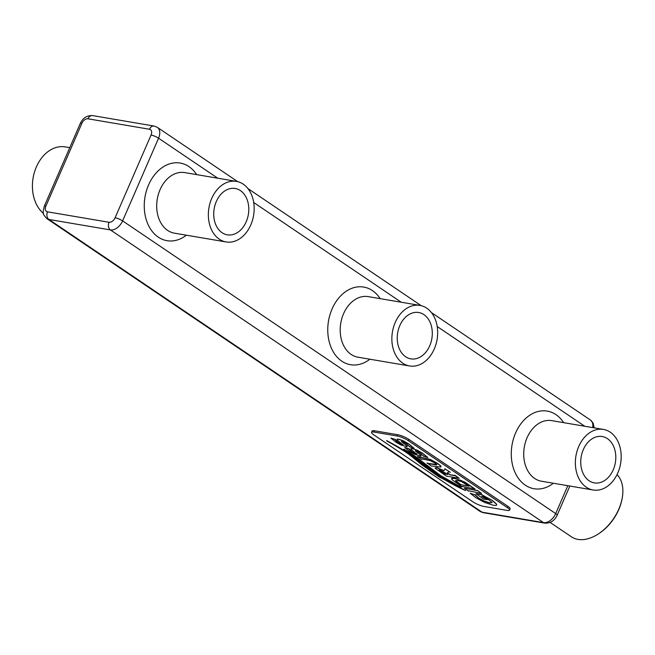 <?xml version="1.0" encoding="UTF-8"?>
<svg xmlns="http://www.w3.org/2000/svg" width="655" height="655" viewBox="0 0 655 655"><rect width="100%" height="100%" fill="white"/><g stroke="black" fill="none" stroke-linecap="round" stroke-linejoin="round"><path stroke-width="0.98" d="M509.565 510.122L510.13 508.829A8.654 1.859 -156.5 0 0 507.952 506.356L408.859 439.39A8.654 1.859 -156.5 0 0 397.593 434.691L374.537 430.769A8.654 1.859 -156.5 0 0 372.106 431.039L371.541 432.333A8.654 1.859 -156.5 0 0 373.718 434.805L472.812 501.771A8.654 1.859 -156.5 0 0 484.078 506.479L507.134 510.392A8.654 1.859 -156.5 0 0 509.565 510.122A8.654 1.859 -156.5 0 0 507.396 507.65L408.302 440.676A8.654 1.859 -156.5 0 0 397.028 435.976L373.972 432.063A8.654 1.859 -156.5 0 0 371.541 432.333M415.516 450.632L415.335 451L417.931 451.623L420.346 453.088L423.449 456.191L427.879 457.583L422.663 453.473L417.186 450.329L412.372 448.65L410.972 448.683L410.955 449.232L416.711 454.259L412.011 451.901L409.915 450.288L409.039 449.207L409.342 448.863L404.79 447.48L409.67 451.508L414.607 454.333L420.936 456.085L420.338 454.775L415.335 451L415.573 450.501M416.998 453.882L412.069 451.77L409.285 448.994L404.79 447.48M410.955 449.232L411.021 448.56L411.012 449.109L411.021 448.56L412.429 448.519L417.243 450.198L422.721 453.342L427.879 457.583M423.728 455.847L423.294 456.027M420.936 456.085L421.149 455.43L420.993 455.954L420.395 454.644L415.385 450.877M454.767 475.464L450.255 474.777L447.357 472.82M444.794 468.734L445.228 469.242L443.893 470.716L436.697 467.735L435.051 468.128L446.243 476.087L459.163 478.281L454.848 475.202L454.316 475.604L450.198 474.908L447.242 472.91L448.888 471.764L450.304 472.296L444.794 468.734L450.304 472.296M445.277 469.119L443.951 470.585L436.754 467.604L435.108 468.006M475.031 489.007L464.649 481.99L454.644 478.33L452.081 478.175L451.909 479.616L462.119 486.812L462.258 486.419L475.031 489.007L461.488 480.582L454.586 478.453L451.5 478.568M452.081 478.175L451.524 478.502M477.167 490.611L464.346 488.147L468.652 491.225L468.792 490.832L481.564 493.42L477.258 490.341L481.564 493.42M403.947 449.166L403.947 449.166C410.292 452.851 415.81 456.56 420.494 460.285L440.733 475.636L461.128 487.197L440.676 475.767L420.436 460.416C415.753 456.691 410.235 452.982 403.889 449.297L403.947 449.166M411.487 455.552C404.774 450.845 396.521 445.924 386.728 440.782L386.786 440.659C396.578 445.793 404.831 450.714 411.545 455.421L437.999 475.538C449.158 482.391 458.336 487.336 465.558 490.39L465.5 490.521C458.287 487.467 449.101 482.522 437.949 475.669L422.753 464.624L411.545 455.421M487.205 499.724L481.613 496.318L483.758 496.686L486.665 498.234L492.134 502.491L489.817 502.958L483.922 501.075L478.633 498.193L475.481 495.417L475.8 495.057L470.405 493.411L475.898 497.702L484.561 502.45L493.166 505.226C495.876 505.685 497.03 505.398 496.629 504.358L492.429 500.625L481.564 494.574L475.997 493.633L483.529 499.102L487.263 499.593L481.941 496.375M481.204 494.738L475.997 493.633M496.686 504.882L496.686 504.227L492.478 500.494L481.278 494.525M475.948 495.245L470.265 493.231M492.183 502.36L489.875 502.827L483.979 500.944L478.69 498.07L475.555 495.09M440.815 467.048L441.011 466.139L440.872 466.925L441.011 466.139L437.606 463.404L430.507 459.491L417.472 456.469L421.525 459.384L421.664 458.983L430.048 460.563L434.969 463.028L436.836 464.665L436.517 464.935L428.828 463.724L426.994 462.905L431.309 465.992L440.815 467.048L440.954 466.262L437.548 463.535L430.45 459.622L417.415 456.6M436.893 464.534L428.182 463.396M401.63 441.249L401.441 441.617L404.037 442.24L406.452 443.705L409.563 446.8L413.985 448.2L408.769 444.09L403.292 440.938L398.486 439.268L397.077 439.3L397.061 439.849L402.825 444.876L398.125 442.51L396.029 440.905L395.145 439.816L395.456 439.48L390.896 438.089L395.784 442.117L400.721 444.942L407.042 446.702L406.452 445.392L401.441 441.617L401.679 441.118M403.112 444.491L398.183 442.387L395.399 439.611L390.896 438.089M397.061 439.849L397.135 439.169L397.118 439.718L397.135 439.169L398.543 439.137L403.349 440.807L408.826 443.959L413.985 448.2M409.834 446.456L409.4 446.636M407.042 446.702L407.254 446.039L407.099 446.571L406.509 445.261L401.499 441.486M380.178 298.647A39.374 29.033 99.6 0 0 332.077 308.964A39.374 29.033 99.6 0 0 335.344 354.953A39.374 29.033 99.6 0 0 369.887 359.227M563.685 422.671A39.374 29.033 99.6 0 0 515.591 432.988A39.374 29.033 99.6 0 0 518.858 478.977A39.374 29.033 99.6 0 0 553.393 483.243M196.664 174.623A39.374 29.033 99.6 0 0 148.57 184.939A39.374 29.033 99.6 0 0 151.837 230.928A39.374 29.033 99.6 0 0 186.372 235.202M459.163 478.281L454.472 475.276M476.881 490.415L464.289 488.278M403.808 449.158L418.529 459.491L440.021 475.907C444.008 478.723 451.008 482.538 461.022 487.377L461.022 487.377M386.679 440.668L386.622 440.799C399.067 447.791 406.87 452.605 410.038 455.225L422.188 465.099L438.866 476.791L465.549 490.48M496.719 504.817L496.686 504.227M428.133 463.519L426.937 463.036M419.912 305.402L368.257 296.625A30.72 22.647 99.6 0 0 343.564 313.704A30.72 22.647 99.6 0 0 351.145 354.429A30.72 22.647 99.6 0 0 357.966 357.196L409.621 365.973A30.72 22.647 99.6 0 0 437.098 339.478A30.72 22.647 99.6 0 0 419.912 305.402A30.72 22.647 99.6 0 0 393.557 327.074A30.72 22.647 99.6 0 0 402.8 363.206A30.72 22.647 99.6 0 0 409.621 365.973M603.427 429.418L551.764 420.641A30.72 22.647 99.6 0 0 527.078 437.72A30.72 22.647 99.6 0 0 534.652 478.453A30.72 22.647 99.6 0 0 541.472 481.22L593.135 489.997A30.72 22.647 99.6 0 0 620.604 463.503A30.72 22.647 99.6 0 0 603.427 429.418A30.72 22.647 99.6 0 0 577.063 451.099A30.72 22.647 99.6 0 0 586.315 487.23A30.72 22.647 99.6 0 0 593.135 489.997M236.406 181.378L184.743 172.601A30.72 22.647 99.6 0 0 160.057 189.68A30.72 22.647 99.6 0 0 167.631 230.404A30.72 22.647 99.6 0 0 174.451 233.172L226.114 241.949A30.72 22.647 99.6 0 0 253.591 215.462A30.72 22.647 99.6 0 0 236.406 181.378A30.72 22.647 99.6 0 0 210.042 203.05A30.72 22.647 99.6 0 0 219.294 239.181A30.72 22.647 99.6 0 0 226.114 241.949M444.933 474.015L447.856 474.507L439.767 469.782L439.104 469.905L444.933 474.015L447.586 474.326M439.767 469.782L439.104 469.905L444.982 473.884M460.801 484.741L469.037 486.141L461.693 481.703L457.591 480.492L455.544 480.655L456.003 481.376L460.801 484.741L468.759 485.953M455.561 480.59L460.858 484.61M43.459 213.399A36.058 26.585 -80.4 0 1 34.83 170.963A36.058 26.585 -80.4 0 1 65.336 146.9L69.758 147.653M617.01 474.662A38.653 24.767 124.1 0 1 622.094 498.701A38.653 24.767 124.1 0 1 598.244 533.997A38.653 24.767 124.1 0 1 577.997 539.401A38.653 24.767 124.1 0 1 571.406 536.805L550.135 522.436M439.824 469.651L439.161 469.782M622.094 498.701L621.931 499.544A37.212 23.842 124.1 0 1 598.965 533.53L598.244 533.997M405.609 356.746A23.506 17.333 99.6 0 0 410.832 358.866A23.506 17.333 99.6 0 0 431.858 338.586A23.506 17.333 99.6 0 0 418.709 312.509A23.506 17.333 99.6 0 0 398.535 329.097A23.506 17.333 99.6 0 0 405.609 356.746M589.123 480.77A23.506 17.333 99.6 0 0 594.339 482.891A23.506 17.333 99.6 0 0 615.364 462.61A23.506 17.333 99.6 0 0 602.215 436.533A23.506 17.333 99.6 0 0 582.041 453.121A23.506 17.333 99.6 0 0 589.123 480.77M222.102 232.721A23.506 17.333 99.6 0 0 227.318 234.842A23.506 17.333 99.6 0 0 248.343 214.57A23.506 17.333 99.6 0 0 235.194 188.484A23.506 17.333 99.6 0 0 215.02 205.072A23.506 17.333 99.6 0 0 222.102 232.721M109.008 222.274A5.772 4.258 -80.4 0 0 110.433 229.921A11.536 7.393 -55.9 0 0 122.608 220.891L555.694 513.585A11.536 7.393 -55.9 0 1 543.511 522.616A5.772 4.258 99.6 0 0 544.796 523.132L483.308 512.685A5.772 4.258 99.6 0 1 482.031 512.169L48.945 219.474A11.536 7.393 -55.9 0 1 46.98 218.696L480.066 511.391A11.536 7.393 -55.9 0 0 482.031 512.169L543.511 522.616L110.433 229.921L48.945 219.474A5.772 4.258 -80.4 0 1 47.52 211.827A5.772 3.693 124.1 0 1 45.932 206.006L81.883 123.32A5.772 3.693 124.1 0 1 87.975 118.801L149.455 129.248A5.772 3.693 124.1 0 1 151.051 135.069L115.1 217.755A5.772 3.693 124.1 0 1 109.008 222.274L47.52 211.827M507.952 506.356L507.396 507.65M408.859 439.39L408.302 440.676M397.593 434.691L397.028 435.976M374.537 430.769L373.972 432.063M217.755 178.209L158.559 138.205L122.608 220.891A5.772 1.236 -156.5 0 0 115.1 217.755M46.98 218.696C42.313 213.579 42.665 214.038 44.311 206.186A5.772 1.236 23.5 0 1 45.932 206.006M567.819 485.699L555.694 513.585A5.772 1.236 23.5 0 1 557.143 515.231C554.515 520.774 550.405 523.41 544.796 523.132M584.776 426.249L437.212 326.526M401.261 302.233L253.706 202.501M237.7 181.648L157.339 127.34A11.536 7.393 -55.9 0 1 158.559 138.205A5.772 1.236 -156.5 0 0 151.051 135.069M44.311 206.186L80.262 123.5A5.772 1.236 23.5 0 1 81.883 123.32M157.339 127.34L154.089 126.047A5.772 4.258 99.6 0 0 149.455 129.248M154.089 126.047L92.609 115.599A5.772 4.258 99.6 0 0 87.975 118.801M592.669 427.592A11.536 7.393 -55.9 0 0 590.417 420.027L593.143 423.114L594.175 427.846M480.066 511.391L483.308 512.685M80.262 123.5C82.882 117.957 87 115.321 92.609 115.599M569.834 486.035L557.143 515.231M590.417 420.027L431.424 312.574M421.206 305.672L247.917 188.55"/></g></svg>
